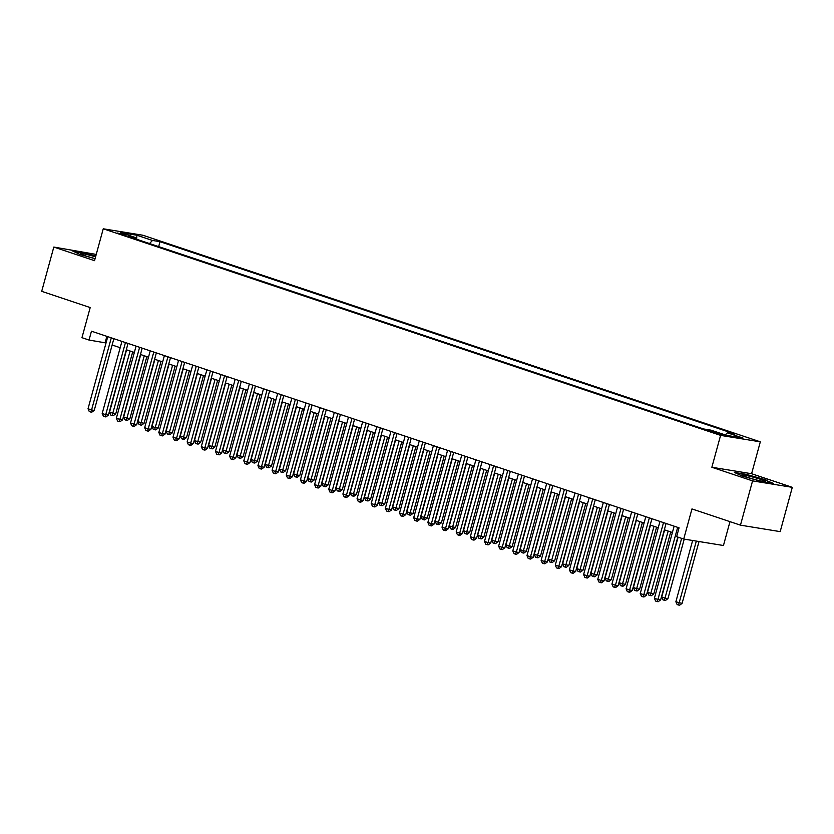 <?xml version="1.0" encoding="UTF-8"?>
<svg xmlns="http://www.w3.org/2000/svg" width="834" height="834" viewBox="0 0 834 834"><rect width="100%" height="100%" fill="white"/><g stroke="black" fill="none" stroke-linecap="round" stroke-linejoin="round"><path stroke-width="1.25" d="M117.26 233.02L126.382 235.136L117.26 233.02M96.233 254.422L53.814 247.062L41.7 291.337L90.197 307.569L81.961 337.676L89.04 340.053L106.033 342.962M760.316 441.832L142.968 235.251L103.249 228.797L720.586 435.379L760.316 441.832L751.59 473.722L711.861 467.259L752.57 480.884L792.3 487.337L751.59 473.722M792.3 487.337L780.186 531.623L740.456 525.159L691.959 508.938L683.724 539.045L723.453 545.509L729.979 521.657M752.57 480.884L740.456 525.159M683.724 539.045L676.645 536.679L679.064 527.818L91.459 331.192L89.04 340.053M720.263 433.638L708.316 430.553L713.612 432.565L722.442 434.608L720.263 433.638L720.076 434.326M136.62 239.243L136.192 237.805L128.676 236.585L703.531 428.947L711.048 430.167L726.622 435.379L742.948 438.038L727.373 432.825L734.89 434.045L160.024 241.683L152.507 240.463L149.495 243.549M136.192 237.805L120.607 232.592L136.932 235.251L152.507 240.463M711.861 467.259L720.586 435.379M53.814 247.062L94.523 260.677L103.249 228.797M112.142 345.005L120.19 347.705M126.299 349.748L134.347 352.438M140.456 354.481L148.504 357.181M154.613 359.225L162.672 361.914M168.77 363.958L176.829 366.658M182.938 368.701L190.986 371.391M197.095 373.434L205.143 376.134M211.252 378.177L219.3 380.867M225.409 382.91L233.468 385.61M239.567 387.654L247.625 390.343M253.734 392.387L261.782 395.087M267.891 397.13L275.939 399.82M282.048 401.863L290.096 404.563M296.206 406.606L304.264 409.296M310.363 411.339L318.421 414.039M324.53 416.083L332.578 418.772M338.687 420.816L346.736 423.516M352.845 425.559L360.893 428.249M367.002 430.292L375.06 432.992M381.159 435.035L389.217 437.725M395.326 439.768L403.375 442.468M409.484 444.512L417.532 447.201M423.641 449.245L431.689 451.945M437.798 453.988L445.856 456.678M451.955 458.721L460.014 461.421M466.123 463.464L474.171 466.154M480.28 468.197L488.328 470.897M494.437 472.941L502.485 475.63M508.594 477.673L516.653 480.374M522.751 482.417L530.81 485.107M536.919 487.15L544.967 489.85M551.076 491.893L559.124 494.583M565.233 496.626L573.281 499.326M579.39 501.37L587.449 504.059M593.547 506.102L601.606 508.803M607.715 510.846L615.763 513.536M621.872 515.579L629.92 518.279M636.029 520.322L644.077 523.012M650.186 525.055L658.234 527.745M664.344 529.798L672.402 532.488M106.867 336.352L105.147 342.67M725.309 434.941L727.373 432.825M158.668 246.624L160.024 241.683M136.932 235.251L136.661 239.254M765.998 479.894L746.347 474.348L734.379 472.409L742.062 476.006L761.713 481.552L773.671 483.501L765.873 480.353M95.785 256.059L84.401 252.848L72.443 250.898L80.116 254.506L95.055 258.717M677.667 527.359L657.943 599.458L654.398 598.28L674.133 526.171M677.813 537.075L660.622 599.896L657.943 599.458L657.056 601.543L655.639 601.064L654.398 598.28M660.622 599.896L658.13 601.71L657.056 601.543M692.637 540.495L675.874 601.762L682.097 603.389L699.017 541.537M682.097 603.389L679.606 605.203L678.532 605.025L696.338 541.099M678.532 605.025L677.114 604.556L675.874 601.762M746.951 477.173A11.968 0.928 15.3 0 0 765.341 481.552A11.968 0.928 15.3 0 0 760.91 479.446A11.968 0.928 15.3 0 0 748.213 475.922A11.968 0.928 15.3 0 0 742.458 475.297A11.968 0.928 15.3 0 0 746.951 477.173M735.828 473.087L746.493 474.817L765.529 480.186L771.992 483.22M95.566 256.862A11.968 0.928 15.3 0 0 87.507 254.704A11.968 0.928 15.3 0 0 80.512 253.786A11.968 0.928 15.3 0 0 95.097 258.571M73.892 251.576L84.547 253.317L95.681 256.455M663.51 522.616L643.785 594.725L640.241 593.537L659.965 521.427M666.074 523.471L646.465 595.163L643.785 594.725L642.899 596.8L641.482 596.331L640.241 593.537M646.465 595.163L643.973 596.977L642.899 596.8M649.352 517.883L629.618 589.982L626.084 588.804L645.808 516.694M651.917 518.738L632.308 590.42L629.618 589.982L628.732 592.067L627.324 591.587L626.084 588.804M632.308 590.42L629.806 592.234L628.732 592.067M635.185 513.139L615.461 585.249L611.927 584.061L631.651 511.951M637.76 514.005L618.15 585.687L615.461 585.249L614.575 587.324L613.157 586.855L611.927 584.061M618.15 585.687L615.648 587.501L614.575 587.324M621.028 508.406L601.304 580.506L597.769 579.328L617.494 507.218M623.603 509.261L603.993 580.944L601.304 580.506L600.417 582.591L599 582.111L597.769 579.328M603.993 580.944L601.491 582.757L600.417 582.591M678.094 537.169L661.716 597.029L665.261 598.218L667.94 598.645L684.224 539.129M667.94 598.645L665.449 600.47L664.375 600.292L681.639 538.347M664.375 600.292L662.957 599.823L661.716 597.029M664.625 529.892L647.559 592.286L651.093 593.474L653.783 593.912L670.734 531.936M653.783 593.912L651.281 595.726L650.207 595.549L668.17 531.07M650.207 595.549L648.8 595.08L647.559 592.286M650.468 525.149L633.402 587.553L636.936 588.741L639.626 589.169L656.577 527.192M639.626 589.169L637.124 590.993L636.05 590.816L654.012 526.337M636.05 590.816L634.632 590.347L633.402 587.553M636.311 520.416L619.235 582.82L625.458 584.436L642.42 522.459M625.458 584.436L622.967 586.25L621.893 586.073L639.855 521.594M621.893 586.073L620.475 585.604L619.235 582.82M606.871 503.663L587.146 575.773L583.602 574.584L603.336 502.475M609.435 504.528L589.826 576.211L587.146 575.773L586.26 577.847L584.842 577.378L583.602 574.584M589.826 576.211L587.334 578.025L586.26 577.847M622.154 515.673L605.077 578.077L608.622 579.265L611.301 579.703L628.263 517.716M611.301 579.703L608.81 581.517L607.736 581.34L625.688 516.861M607.736 581.34L606.318 580.871L605.077 578.077M592.713 498.93L572.989 571.029L569.445 569.851L589.169 497.742M595.278 499.785L575.668 571.467L572.989 571.029L572.103 573.114L570.685 572.635L569.445 569.851M575.668 571.467L573.177 573.281L572.103 573.114M607.996 510.94L590.92 573.344L597.144 574.96L614.105 512.983M597.144 574.96L594.652 576.774L593.579 576.607L611.53 512.118M593.579 576.607L592.161 576.127L590.92 573.344M578.556 494.187L558.822 566.296L555.288 565.108L575.012 492.998M581.121 495.052L561.511 566.734L558.822 566.296L557.936 568.371L556.528 567.902L555.288 565.108M561.511 566.734L559.009 568.548L557.936 568.371M593.829 506.196L576.763 568.6L580.297 569.789L582.987 570.227L599.938 508.24M582.987 570.227L580.485 572.041L579.411 571.863L597.373 507.385M579.411 571.863L578.004 571.394L576.763 568.6M564.389 489.454L544.665 561.553L541.13 560.375L560.855 488.265M566.964 490.309L547.354 561.991L544.665 561.553L543.778 563.638L542.361 563.159L541.13 560.375M547.354 561.991L544.852 563.805L543.778 563.638M579.672 501.463L562.606 563.867L568.83 565.483L585.781 503.507M568.83 565.483L566.328 567.297L565.254 567.13L583.216 502.641M565.254 567.13L563.836 566.651L562.606 563.867M550.231 484.71L530.507 556.82L526.973 555.632L546.697 483.522M552.806 485.576L533.197 557.258L530.507 556.82L529.621 558.895L528.203 558.426L526.973 555.632M533.197 557.258L530.695 559.072L529.621 558.895M536.074 479.977L516.35 552.077L512.806 550.899L532.54 478.789M538.639 480.832L519.029 552.515L516.35 552.077L515.464 554.162L514.046 553.682L512.806 550.899M519.029 552.515L516.538 554.329L515.464 554.162M521.917 475.234L502.193 547.344L498.649 546.155L518.373 474.056M524.482 476.099L504.872 547.782L502.193 547.344L501.307 549.418L499.889 548.949L498.649 546.155M504.872 547.782L502.381 549.596L501.307 549.418M507.76 470.501L488.026 542.6L484.491 541.422L504.216 469.313M510.325 471.356L490.715 543.038L488.026 542.6L487.139 544.685L485.732 544.206L484.491 541.422M490.715 543.038L488.213 544.852L487.139 544.685M493.592 465.758L473.868 537.867L470.334 536.679L490.058 464.58M496.167 466.623L476.558 538.305L473.868 537.867L472.982 539.942L471.564 539.473L470.334 536.679M476.558 538.305L474.056 540.119L472.982 539.942M479.435 461.025L459.711 533.124L456.177 531.946L475.901 459.836M482.01 461.88L462.401 533.562L459.711 533.124L458.825 535.209L457.407 534.73L456.177 531.946M462.401 533.562L459.899 535.376L458.825 535.209M465.278 456.281L445.554 528.391L442.01 527.203L461.744 455.103M467.843 457.147L448.233 528.829L445.554 528.391L444.668 530.466L443.25 529.997L442.01 527.203M448.233 528.829L445.742 530.643L444.668 530.466M451.121 451.548L431.397 523.648L427.852 522.47L447.577 450.36M453.686 452.403L434.076 524.086L431.397 523.648L430.511 525.733L429.093 525.253L427.852 522.47M434.076 524.086L431.585 525.9L430.511 525.733M436.964 446.805L417.229 518.915L413.695 517.726L433.419 445.627M439.528 447.67L419.919 519.353L417.229 518.915L416.343 520.989L414.936 520.52L413.695 517.726M419.919 519.353L417.417 521.167L416.343 520.989M422.796 442.072L403.072 514.171L399.538 512.993L419.262 440.884M425.371 442.927L405.762 514.609L403.072 514.171L402.186 516.256L400.768 515.777L399.538 512.993M405.762 514.609L403.26 516.423L402.186 516.256M408.639 437.329L388.915 509.438L385.381 508.25L405.105 436.151M411.214 438.194L391.605 509.876L388.915 509.438L388.029 511.513L386.611 511.044L385.381 508.25M391.605 509.876L389.103 511.69L388.029 511.513M394.482 432.596L374.758 504.695L371.213 503.517L390.948 431.407M397.047 433.451L377.437 505.133L374.758 504.695L373.872 506.78L372.454 506.301L371.213 503.517M377.437 505.133L374.946 506.947L373.872 506.78M565.515 496.72L548.438 559.124L551.983 560.312L554.662 560.75L571.624 498.763M554.662 560.75L552.171 562.564L551.097 562.387L569.059 497.908M551.097 562.387L549.679 561.918L548.438 559.124M551.357 491.987L534.281 554.391L540.505 556.007L557.466 494.03M540.505 556.007L538.013 557.821L536.94 557.654L554.891 493.165M536.94 557.654L535.522 557.175L534.281 554.391M537.2 487.244L520.124 549.648L523.669 550.836L526.348 551.274L543.309 489.287M526.348 551.274L523.856 553.088L522.782 552.911L540.734 488.432M522.782 552.911L521.365 552.442L520.124 549.648M523.033 482.511L505.967 544.915L512.191 546.531L529.142 484.554M512.191 546.531L509.689 548.345L508.615 548.178L526.577 483.689M508.615 548.178L507.208 547.698L505.967 544.915M508.876 477.767L491.81 540.171L495.344 541.36L498.034 541.798L514.985 479.811M498.034 541.798L495.532 543.612L494.458 543.434L512.42 478.956M494.458 543.434L493.04 542.965L491.81 540.171M494.718 473.034L477.642 535.438L483.866 537.054L500.827 475.078M483.866 537.054L481.374 538.868L480.301 538.701L498.263 474.212M480.301 538.701L478.883 538.222L477.642 535.438M480.561 468.291L463.485 530.695L467.03 531.884L469.709 532.321L486.67 470.334M469.709 532.321L467.217 534.135L466.143 533.958L484.095 469.479M466.143 533.958L464.726 533.489L463.485 530.695M466.404 463.558L449.328 525.962L455.552 527.578L472.513 465.601M455.552 527.578L453.06 529.392L451.986 529.225L469.938 464.736M451.986 529.225L450.568 528.746L449.328 525.962M452.236 458.815L435.171 521.219L438.705 522.407L441.394 522.845L458.346 460.858M441.394 522.845L438.892 524.659L437.819 524.482L455.781 460.003M437.819 524.482L436.411 524.013L435.171 521.219M438.079 454.082L421.014 516.486L427.237 518.102L444.188 456.125M427.237 518.102L424.735 519.916L423.662 519.749L441.624 455.26M423.662 519.749L422.244 519.269L421.014 516.486M423.922 449.338L406.846 511.742L410.391 512.931L413.07 513.369L430.031 451.382M413.07 513.369L410.578 515.183L409.504 515.005L427.467 450.527M409.504 515.005L408.087 514.536L406.846 511.742M409.765 444.605L392.689 507.009L398.913 508.625L415.874 446.649M398.913 508.625L396.421 510.439L395.347 510.272L413.299 445.783M395.347 510.272L393.929 509.793L392.689 507.009M380.325 427.852L360.601 499.962L357.056 498.774L376.78 426.674M382.889 428.718L363.28 500.4L360.601 499.962L359.715 502.037L358.297 501.568L357.056 498.774M363.28 500.4L360.788 502.214L359.715 502.037M366.168 423.119L346.444 495.219L342.899 494.041L362.623 421.931M368.732 423.974L349.123 495.657L346.444 495.219L345.547 497.304L344.14 496.824L342.899 494.041M349.123 495.657L346.621 497.471L345.547 497.304M352 418.376L332.276 490.486L328.742 489.297L348.466 417.198M354.575 419.241L334.966 490.924L332.276 490.486L331.39 492.56L329.972 492.091L328.742 489.297M334.966 490.924L332.464 492.738L331.39 492.56M337.843 413.643L318.119 485.742L314.585 484.564L334.309 412.455M340.418 414.498L320.809 486.18L318.119 485.742L317.233 487.827L315.815 487.348L314.585 484.564M320.809 486.18L318.307 487.994L317.233 487.827M395.608 439.862L378.532 502.266L382.076 503.455L384.755 503.892L401.717 441.905M384.755 503.892L382.264 505.706L381.19 505.529L399.142 441.05M381.19 505.529L379.772 505.06L378.532 502.266M381.44 435.129L364.375 497.533L370.598 499.149L387.549 437.172M370.598 499.149L368.096 500.963L367.023 500.796L384.985 436.307M367.023 500.796L365.615 500.317L364.375 497.533M367.283 430.386L350.217 492.79L353.752 493.978L356.441 494.416L373.392 432.429M356.441 494.416L353.939 496.23L352.865 496.053L370.828 431.574M352.865 496.053L351.448 495.584L350.217 492.79M353.126 425.653L336.05 488.057L342.274 489.673L359.235 427.696M342.274 489.673L339.782 491.487L338.708 491.32L356.671 426.831M338.708 491.32L337.29 490.84L336.05 488.057M323.686 408.9L303.962 481.009L300.417 479.821L320.152 407.722M326.25 409.765L306.641 481.447L303.962 481.009L303.076 483.084L301.658 482.615L300.417 479.821M306.641 481.447L304.149 483.261L303.076 483.084M338.969 420.909L321.893 483.313L325.437 484.502L328.116 484.94L345.078 422.953M328.116 484.94L325.625 486.754L324.551 486.576L342.503 422.098M324.551 486.576L323.133 486.107L321.893 483.313M309.529 404.167L289.805 476.266L286.26 475.088L305.984 402.978M312.093 405.022L292.484 476.704L289.805 476.266L288.918 478.351L287.501 477.872L286.26 475.088M292.484 476.704L289.992 478.518L288.918 478.351M324.812 416.176L307.736 478.58L313.959 480.196L330.921 418.22M313.959 480.196L311.468 482.01L310.394 481.844L328.346 417.354M310.394 481.844L308.976 481.364L307.736 478.58M295.372 399.423L275.647 471.533L272.103 470.345L291.827 398.245M297.936 400.289L278.327 471.971L275.647 471.533L274.751 473.608L273.344 473.139L272.103 470.345M278.327 471.971L275.825 473.785L274.751 473.608M310.644 411.433L293.578 473.837L297.113 475.026L299.802 475.463L316.753 413.476M299.802 475.463L297.3 477.277L296.226 477.1L314.189 412.622M296.226 477.1L294.819 476.631L293.578 473.837M281.204 394.691L261.48 466.79L257.946 465.612L277.67 393.502M283.779 395.545L264.17 467.228L261.48 466.79L260.594 468.875L259.176 468.395L257.946 465.612M264.17 467.228L261.668 469.042L260.594 468.875M296.487 406.7L279.421 469.104L285.645 470.72L302.596 408.743M285.645 470.72L283.143 472.534L282.069 472.367L300.031 407.878M282.069 472.367L280.651 471.888L279.421 469.104M267.047 389.947L247.323 462.057L243.789 460.868L263.513 388.769M269.622 390.812L250.012 462.495L247.323 462.057L246.437 464.131L245.019 463.662L243.789 460.868M250.012 462.495L247.51 464.309L246.437 464.131M282.33 401.957L265.254 464.361L268.798 465.549L271.488 465.987L288.439 404M271.488 465.987L268.986 467.801L267.912 467.624L285.874 403.145M267.912 467.624L266.494 467.155L265.254 464.361M252.89 385.214L233.166 457.313L229.621 456.135L249.356 384.026M255.454 386.069L235.845 457.751L233.166 457.313L232.279 459.398L230.862 458.919L229.621 456.135M235.845 457.751L233.353 459.576L232.279 459.398M268.173 397.224L251.097 459.628L257.32 461.244L274.282 399.267M257.32 461.244L254.829 463.058L253.755 462.891L271.707 398.402M253.755 462.891L252.337 462.411L251.097 459.628M238.732 380.471L219.008 452.581L215.464 451.392L235.188 379.293M241.297 381.336L221.688 453.018L219.008 452.581L218.122 454.655L216.704 454.186L215.464 451.392M221.688 453.018L219.196 454.832L218.122 454.655M254.016 392.48L236.939 454.884L240.484 456.073L243.163 456.511L260.125 394.524M243.163 456.511L240.672 458.325L239.598 458.147L257.55 393.669M239.598 458.147L238.18 457.678L236.939 454.884M224.575 375.738L204.851 447.837L201.307 446.659L221.031 374.549M227.14 376.593L207.53 448.275L204.851 447.837L203.955 449.922L202.547 449.443L201.307 446.659M207.53 448.275L205.028 450.099L203.955 449.922M239.848 387.747L222.782 450.151L229.006 451.767L245.957 389.791M229.006 451.767L226.504 453.581L225.43 453.415L243.392 388.925M225.43 453.415L224.023 452.935L222.782 450.151M210.408 370.994L190.684 443.104L187.15 441.916L206.874 369.816M212.983 371.86L193.373 443.542L190.684 443.104L189.798 445.179L188.38 444.71L187.15 441.916M193.373 443.542L190.871 445.356L189.798 445.179M225.691 383.004L208.625 445.408L212.159 446.597L214.849 447.034L231.8 385.047M214.849 447.034L212.347 448.848L211.273 448.671L229.235 384.193M211.273 448.671L209.855 448.202L208.625 445.408M196.251 366.262L176.527 438.361L172.992 437.183L192.717 365.073M198.826 367.116L179.216 438.799L176.527 438.361L175.64 440.446L174.223 439.966L172.992 437.183M179.216 438.799L176.714 440.623L175.64 440.446M211.534 378.271L194.458 440.675L200.692 442.291L217.643 380.314M200.692 442.291L198.19 444.105L197.116 443.938L215.078 379.449M197.116 443.938L195.698 443.459L194.458 440.675M182.093 361.518L162.369 433.628L158.825 432.439L178.559 360.34M184.658 362.383L165.049 434.066L162.369 433.628L161.483 435.702L160.065 435.233L158.825 432.439M165.049 434.066L162.557 435.88L161.483 435.702M197.377 373.528L180.3 435.932L183.845 437.12L186.524 437.558L203.486 375.571M186.524 437.558L184.033 439.372L182.959 439.195L200.911 374.716M182.959 439.195L181.541 438.726L180.3 435.932M167.936 356.785L148.212 428.884L144.668 427.706L164.392 355.597M170.501 357.64L150.891 429.322L148.212 428.884L147.326 430.969L145.908 430.49L144.668 427.706M150.891 429.322L148.4 431.147L147.326 430.969M183.219 368.795L166.143 431.199L172.367 432.815L189.328 370.838M172.367 432.815L169.875 434.639L168.802 434.462L186.753 369.973M168.802 434.462L167.384 433.982L166.143 431.199M153.779 352.042L134.055 424.152L130.511 422.963L150.235 350.864M156.344 352.907L136.734 424.589L134.055 424.152L133.159 426.226L131.751 425.757L130.511 422.963M136.734 424.589L134.232 426.403L133.159 426.226M169.052 364.051L151.986 426.455L155.52 427.644L158.21 428.082L175.161 366.095M158.21 428.082L155.708 429.896L154.634 429.719L172.596 365.24M154.634 429.719L153.227 429.249L151.986 426.455M139.612 347.309L119.888 419.408L116.353 418.23L136.078 346.12M142.187 348.164L122.577 419.846L119.888 419.408L119.001 421.493L117.584 421.014L116.353 418.23M122.577 419.846L120.075 421.67L119.001 421.493M154.895 359.318L137.829 421.723L144.053 423.338L161.004 361.362M144.053 423.338L141.551 425.163L140.477 424.986L158.439 360.507M140.477 424.986L139.059 424.506L137.829 421.723M125.454 342.566L105.73 414.675L102.196 413.487L121.92 341.387M128.029 343.431L108.42 415.113L105.73 414.675L104.844 416.75L103.426 416.281L102.196 413.487M108.42 415.113L105.918 416.927L104.844 416.75M140.738 354.575L123.661 416.979L127.206 418.168L129.895 418.605L146.847 356.618M129.895 418.605L127.394 420.419L126.32 420.242L144.282 355.764M126.32 420.242L124.902 419.773L123.661 416.979M111.297 337.833L91.573 409.932L88.029 408.754L107.763 336.644M113.862 338.687L94.252 410.37L91.573 409.932L90.687 412.017L89.269 411.537L88.029 408.754M94.252 410.37L91.761 412.194L90.687 412.017M126.58 349.842L109.504 412.246L115.728 413.862L132.689 351.885M115.728 413.862L113.236 415.686L112.163 415.509L130.114 351.031M112.163 415.509L110.745 415.03L109.504 412.246M716.896 433.544L717.146 432.596"/></g></svg>
